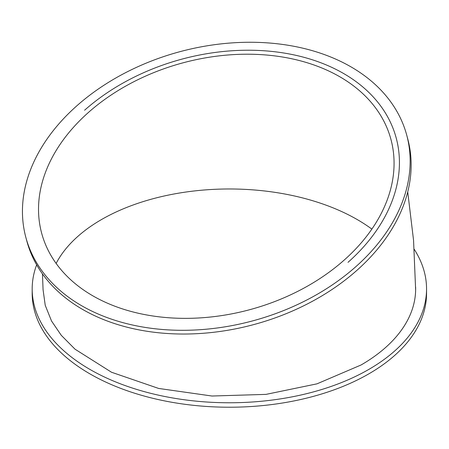 <?xml version="1.0" encoding="UTF-8"?>
<svg xmlns="http://www.w3.org/2000/svg" width="449" height="449" viewBox="0 0 449 449"><rect width="100%" height="100%" fill="white"/><g stroke="black" fill="none" stroke-linecap="round" stroke-linejoin="round"><path stroke-width="0.67" d="M415.617 287.029A186.279 107.547 180 0 1 415.645 288.926A186.279 107.547 180 0 1 361.075 364.981L316.972 383.844L266.033 394.379L211.979 396.024L158.637 388.441L111.515 372.243L75.022 349.187L61.255 335.302L51.54 321.024L45.231 305.314L43.065 289.667L42.464 273.896M414.214 249.29A197.184 113.844 180 0 1 426.55 288.926A197.184 113.844 180 0 1 304.826 394.104A197.184 113.844 180 0 1 89.935 369.426A197.184 113.844 180 0 1 32.182 288.926A197.184 113.844 180 0 1 36.65 264.831M426.55 288.926L426.55 293.377A197.184 113.844 180 0 1 304.826 398.555A197.184 113.844 180 0 1 89.935 373.877A197.184 113.844 180 0 1 32.182 293.377L32.182 288.926M84.575 110.235A186.279 131.72 165 0 1 268.738 51.13A186.279 131.72 165 0 1 396.226 138.073A186.279 131.72 165 0 1 348.026 262.323A186.279 131.72 165 0 1 348.014 262.334M25.829 237.319L26.828 241.04A197.184 139.431 -15 0 0 82.616 309.434A197.184 139.431 -15 0 0 309.378 302.901A197.184 139.431 -15 0 0 407.759 138.971L406.76 135.25A197.184 139.431 165 0 1 308.379 299.174A197.184 139.431 165 0 1 81.617 305.707A197.184 139.431 165 0 1 25.829 237.319A197.184 139.431 165 0 1 180.206 51.607A197.184 139.431 165 0 1 406.76 135.25M92.786 295.801A180.829 127.864 165 0 1 41.628 233.087A180.829 127.864 165 0 1 183.203 62.776A180.829 127.864 165 0 1 390.961 139.482A180.829 127.864 165 0 1 300.74 289.813A180.829 127.864 165 0 1 92.786 295.801M371.862 229.108A180.829 104.398 0 0 0 195.899 190.78A180.829 104.398 0 0 0 56.136 263.44M407.726 191.897L413.557 240.333L415.639 289.947"/></g></svg>
